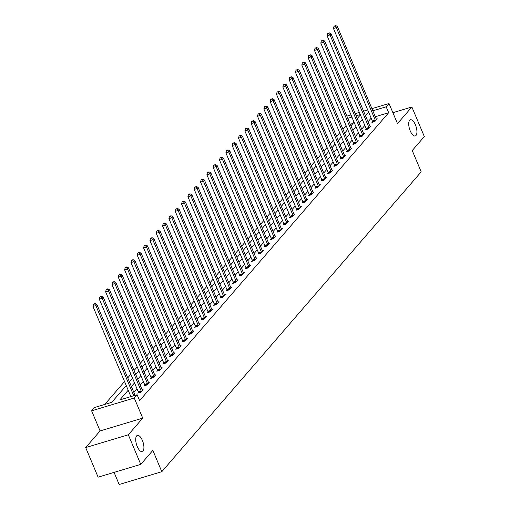 <?xml version="1.0" encoding="UTF-8"?>
<svg xmlns="http://www.w3.org/2000/svg" width="510" height="510" viewBox="0 0 510 510"><rect width="100%" height="100%" fill="white"/><g stroke="black" fill="none" stroke-linecap="round" stroke-linejoin="round"><path stroke-width="0.76" d="M410.231 130.879A8.441 3.462 -106.7 0 1 410.403 119.786A8.441 3.462 -106.7 0 1 415.427 124.873A8.441 3.462 -106.7 0 1 415.255 135.96A8.441 3.462 -106.7 0 1 410.231 130.879M137.222 446.479A8.441 3.462 -106.7 0 1 137.388 435.393A8.441 3.462 -106.7 0 1 142.411 440.481A8.441 3.462 -106.7 0 1 142.245 451.567A8.441 3.462 -106.7 0 1 137.222 446.479M346.041 125.505L343.549 119.576M114.068 472.381L119.161 484.5L161.804 471.699L421.19 171.851L412.233 150.546L424.32 136.572L411.882 106.985L392.878 112.684M161.804 471.699L152.853 450.394L140.76 464.374L98.118 477.169L85.68 447.576L128.322 434.781L142.724 418.13L134.264 398.01L91.621 410.811L94.458 407.528L111.747 402.339L126.244 385.585M142.724 418.13L100.081 430.931L85.68 447.576M100.081 430.931L91.621 410.811M346.029 125.511L342.905 129.113M339.711 132.81L336.581 136.431M333.381 140.129L330.25 143.743M327.05 147.441L323.92 151.062M320.726 154.759L317.596 158.38M314.396 162.072L311.266 165.693M308.065 169.39L304.935 173.011M301.741 176.709L298.611 180.323M295.411 184.021L292.281 187.642M289.081 191.339L285.951 194.954M282.757 198.651L279.62 202.272M276.426 205.97L273.296 209.584M270.096 213.282L266.966 216.903M263.766 220.601L260.635 224.221M257.442 227.913L254.311 231.534M251.111 235.231L247.981 238.852M244.781 242.55L241.651 246.164M238.457 249.862L235.327 253.483M232.126 257.18L228.996 260.795M225.796 264.492L222.666 268.113M219.472 271.811L216.342 275.425M213.142 279.123L210.012 282.744M206.811 286.441L203.681 290.062M200.487 293.754L197.357 297.375M194.157 301.072L191.027 304.693M187.827 308.391L184.697 312.005M181.503 315.703L178.366 319.324M175.172 323.021L172.042 326.636M168.842 330.333L165.712 333.954M162.511 337.652L159.381 341.267M156.188 344.964L153.057 348.585M149.857 352.282L146.727 355.897M143.527 359.595L140.397 363.216M137.203 366.913L134.073 370.534M130.872 374.225L127.742 377.846M124.542 381.544L104.735 404.443M140.76 464.374L128.322 434.781M353.041 123.401L350.262 124.236M128.195 390.233L119.818 399.916L137.107 394.727L139.593 400.65L388.671 112.71L375.309 116.72M371.165 118.154L368.029 121.775M364.835 125.473L361.705 129.087M358.505 132.785L355.374 136.406M352.174 140.103L349.044 143.718M345.85 147.416L342.72 151.036M339.52 154.734L336.39 158.349M333.189 162.046L330.059 165.667M326.865 169.365L323.735 172.986M320.535 176.677L317.405 180.298M314.205 183.995L311.074 187.616M307.881 191.314L304.75 194.928M301.55 198.626L298.42 202.247M295.22 205.944L292.09 209.559M288.896 213.256L285.766 216.877M282.565 220.575L279.435 224.19M276.235 227.887L273.105 231.508M269.911 235.206L266.775 238.827M263.581 242.518L260.451 246.139M257.25 249.836L254.12 253.457M250.92 257.155L247.79 260.769M244.596 264.467L241.466 268.088M238.266 271.785L235.135 275.4M231.935 279.097L228.805 282.719M225.611 286.416L222.481 290.031M219.281 293.728L216.151 297.349M212.951 301.047L209.82 304.668M206.626 308.359L203.496 311.98M200.296 315.677L197.166 319.298M193.966 322.996L190.836 326.61M187.642 330.308L184.505 333.929M181.311 337.626L178.181 341.241M174.981 344.938L171.851 348.559M168.651 352.257L165.52 355.872M162.327 359.569L159.196 363.19M155.996 366.888L152.866 370.502M149.666 374.2L146.536 377.821M143.342 381.518L140.212 385.139M137.011 388.83L133.881 392.451M130.681 396.149L130.088 396.831M138.427 392.381L137.77 393.14L140.645 392.273L143.081 389.461L142.15 389.742M144.751 385.063L144.094 385.821L146.976 384.961L149.411 382.143L148.474 382.423M151.081 377.751L150.424 378.509L153.306 377.642L155.741 374.831L154.804 375.111M157.411 370.432L156.755 371.191L159.636 370.33L162.065 367.512L161.134 367.793M163.735 363.12L163.079 363.879L165.96 363.012L168.396 360.2L167.458 360.481M170.066 355.801L169.409 356.56L172.291 355.7L174.726 352.882L173.789 353.162M176.396 348.489L175.74 349.248L178.621 348.381L181.05 345.57L180.119 345.85M182.72 341.171L182.064 341.929L184.945 341.062L187.38 338.251L186.443 338.532M189.051 333.852L188.394 334.617L191.275 333.75L193.711 330.933L192.774 331.219M195.381 326.54L194.724 327.299L197.606 326.432L200.035 323.62L199.104 323.901M201.705 319.222L201.048 319.98L203.93 319.12L206.365 316.302L205.428 316.582M208.035 311.91L207.379 312.668L210.26 311.801L212.695 308.99L211.758 309.27M214.366 304.591L213.709 305.35L216.591 304.489L219.026 301.671L218.089 301.952M220.69 297.279L220.033 298.038L222.915 297.171L225.35 294.359L224.413 294.64M227.02 289.96L226.363 290.719L229.245 289.858L231.68 287.041L230.743 287.321M233.351 282.648L232.694 283.407L235.575 282.54L238.011 279.729L237.073 280.009M239.681 275.33L239.024 276.088L241.906 275.221L244.335 272.41L243.404 272.691M246.005 268.011L245.348 268.776L248.23 267.909L250.665 265.098L249.728 265.378M252.335 260.699L251.679 261.458L254.56 260.591L256.995 257.779L256.058 258.06M258.666 253.381L258.009 254.139L260.89 253.279L263.319 250.461L262.389 250.741M264.99 246.069L264.333 246.827L267.214 245.96L269.65 243.149L268.713 243.429M271.32 238.75L270.663 239.509L273.545 238.648L275.98 235.83L275.043 236.111M277.65 231.438L276.994 232.197L279.875 231.33L282.304 228.518L281.373 228.799M283.974 224.119L283.318 224.878L286.199 224.017L288.634 221.2L287.697 221.48M290.305 216.807L289.648 217.566L292.53 216.699L294.965 213.888L294.028 214.168M296.635 209.489L295.978 210.248L298.86 209.38L301.295 206.569L300.358 206.85M302.959 202.17L302.302 202.935L305.184 202.068L307.619 199.257L306.682 199.537M309.289 194.858L308.633 195.617L311.514 194.75L313.95 191.938L313.012 192.219M315.62 187.54L314.963 188.298L317.845 187.438L320.28 184.62L319.343 184.9M321.944 180.228L321.287 180.986L324.169 180.119L326.604 177.308L325.673 177.588M328.274 172.909L327.618 173.668L330.499 172.807L332.934 169.989L331.997 170.27M334.605 165.597L333.948 166.356L336.829 165.489L339.265 162.677L338.328 162.958M340.935 158.278L340.278 159.037L343.16 158.177L345.589 155.359L344.658 155.639M347.259 150.966L346.602 151.725L349.484 150.858L351.919 148.047L350.982 148.327M353.589 143.648L352.933 144.406L355.814 143.539L358.25 140.728L357.312 141.009M359.92 136.329L359.263 137.094L362.145 136.227L364.573 133.416L363.643 133.696M366.244 129.017L365.587 129.776L368.469 128.909L370.904 126.097L369.967 126.378M372.574 121.699L371.917 122.457L374.799 121.597L377.234 118.779L376.297 119.059M371.917 108.643L389.022 103.511L397.481 123.63L411.882 106.985M389.022 103.511L386.185 106.794L372.823 110.804M388.671 112.71L386.185 106.794M137.107 394.727L134.264 398.01M346.864 116.159L350.995 114.922M355.215 113.653L359.346 112.417M363.566 111.148L367.697 109.911M360.251 114.571L356.12 115.815M351.906 117.077L347.775 118.32M129.438 381.888L132.568 378.267M135.768 374.569L138.898 370.955M142.099 367.257L145.229 363.636M148.423 359.939L151.553 356.324M154.753 352.627L157.883 349.006M161.083 345.308L164.214 341.687M167.407 337.996L170.544 334.375M173.738 330.678L176.868 327.057M180.068 323.359L183.198 319.744M186.399 316.047L189.529 312.426M192.723 308.728L195.853 305.114M199.053 301.416L202.183 297.795M205.383 294.098L208.513 290.483M211.707 286.786L214.837 283.165M218.038 279.467L221.168 275.846M224.368 272.155L227.498 268.534M230.692 264.837L233.822 261.216M237.022 257.518L240.153 253.903M243.353 250.206L246.483 246.585M249.677 242.887L252.807 239.273M256.007 235.575L259.137 231.954M262.338 228.257L265.468 224.642M268.662 220.945L271.798 217.324M274.992 213.626L278.122 210.005M281.322 206.314L284.452 202.693M287.653 198.996L290.783 195.375M293.977 191.677L297.107 188.062M300.307 184.365L303.437 180.744M306.637 177.047L309.768 173.432M312.962 169.734L316.092 166.113M319.292 162.416L322.422 158.801M325.622 155.104L328.752 151.483M331.946 147.785L335.076 144.164M338.277 140.473L341.407 136.852M344.607 133.155L347.737 129.534M350.931 125.836L354.061 122.221M357.261 118.524L360.392 114.903M368.673 112.238L365.542 115.853M362.349 119.55L359.219 123.171M356.018 126.869L352.888 130.483M349.688 134.181L346.558 137.802M343.364 141.499L340.227 145.12M337.033 148.812L333.903 152.433M330.703 156.13L327.573 159.751M324.373 163.449L321.243 167.063M318.049 170.761L314.919 174.382M311.718 178.079L308.588 181.694M305.388 185.391L302.258 189.012M299.064 192.71L295.934 196.324M292.734 200.022L289.603 203.643M286.403 207.34L283.273 210.962M280.079 214.653L276.949 218.274M273.749 221.971L270.619 225.592M267.418 229.29L264.288 232.904M261.094 236.602L257.964 240.223M254.764 243.92L251.634 247.535M248.434 251.232L245.304 254.853M242.11 258.551L238.973 262.166M235.779 265.863L232.649 269.484M229.449 273.181L226.319 276.802M223.119 280.494L219.988 284.115M216.795 287.812L213.665 291.433M210.464 295.131L207.334 298.745M204.134 302.443L201.004 306.064M197.81 309.761L194.68 313.376M191.48 317.073L188.349 320.694M185.149 324.392L182.019 328.006M178.825 331.704L175.695 335.325M172.495 339.022L169.365 342.637M166.164 346.335L163.034 349.956M159.84 353.653L156.71 357.274M153.51 360.965L150.38 364.586M147.18 368.284L144.049 371.905M140.849 375.602L137.719 379.217M134.525 382.914L131.395 386.535M133.754 395.734L95.861 305.592L96.874 304.425L135.093 395.333M130.872 396.601L92.979 306.459L95.861 305.592L94.656 303.966L95.064 303.495L93.502 304.311L94.656 303.966M93.502 304.311L92.979 306.459M96.874 304.425L95.064 303.495M141.302 391.514L141.257 391.317A1.32 0.542 73.3 0 0 141.098 390.839L102.191 298.28L103.205 297.107L142.111 389.665A1.32 0.542 73.3 0 0 142.328 390.073L142.424 390.22M138.554 392.904L138.376 392.177A1.32 0.542 73.3 0 0 138.216 391.706L99.31 299.147L102.191 298.28L100.986 296.648L101.388 296.176L99.832 296.992L100.986 296.648M99.832 296.992L99.31 299.147M103.205 297.107L101.388 296.176M147.632 384.202L147.581 383.998A1.32 0.542 73.3 0 0 147.428 383.52L108.522 290.961L109.535 289.788L148.442 382.353A1.32 0.542 73.3 0 0 148.659 382.761L148.754 382.902M144.878 385.585L144.706 384.865A1.32 0.542 73.3 0 0 144.547 384.387L105.64 291.828L108.522 290.961L107.31 289.329L107.718 288.864L106.163 289.68L107.31 289.329M106.163 289.68L105.64 291.828M109.535 289.788L107.718 288.864M153.963 376.884L153.912 376.686A1.32 0.542 73.3 0 0 153.759 376.208L114.846 283.649L115.859 282.476L154.772 375.035A1.32 0.542 73.3 0 0 154.983 375.443L155.085 375.589M151.209 378.273L151.03 377.547A1.32 0.542 73.3 0 0 150.877 377.075L111.964 284.51L114.846 283.649L113.641 282.017L114.049 281.545L112.487 282.361L113.641 282.017M112.487 282.361L111.964 284.51M115.859 282.476L114.049 281.545M160.293 369.572L160.242 369.367A1.32 0.542 73.3 0 0 160.083 368.889L121.176 276.331L122.19 275.158L161.096 367.716A1.32 0.542 73.3 0 0 161.313 368.124L161.409 368.271M157.539 370.955L157.361 370.234A1.32 0.542 73.3 0 0 157.201 369.756L118.294 277.198L121.176 276.331L119.971 274.699L120.373 274.233L118.817 275.049L119.971 274.699M118.817 275.049L118.294 277.198M122.19 275.158L120.373 274.233M166.617 362.253L166.572 362.049A1.32 0.542 73.3 0 0 166.413 361.577L127.506 269.019L128.52 267.846L167.427 360.404A1.32 0.542 73.3 0 0 167.643 360.812L167.739 360.959M163.863 363.643L163.691 362.916A1.32 0.542 73.3 0 0 163.531 362.438L124.625 269.879L127.506 269.019L126.295 267.387L126.703 266.915L125.148 267.731L126.295 267.387M125.148 267.731L124.625 269.879M128.52 267.846L126.703 266.915M172.947 354.934L172.896 354.737A1.32 0.542 73.3 0 0 172.743 354.259L133.83 261.7L134.85 260.527L173.757 353.086A1.32 0.542 73.3 0 0 173.974 353.494L174.069 353.64M170.193 356.324L170.015 355.604A1.32 0.542 73.3 0 0 169.862 355.126L130.949 262.567L133.83 261.7L132.625 260.068L133.034 259.603L131.472 260.419L132.625 260.068M131.472 260.419L130.949 262.567M134.85 260.527L133.034 259.603M179.278 347.622L179.227 347.418A1.32 0.542 73.3 0 0 179.067 346.947L140.161 254.388L141.174 253.215L180.081 345.774A1.32 0.542 73.3 0 0 180.298 346.182L180.393 346.328M176.524 349.012L176.345 348.285A1.32 0.542 73.3 0 0 176.186 347.807L137.279 255.249L140.161 254.388L138.956 252.756L139.357 252.284L137.802 253.1L138.956 252.756M137.802 253.1L137.279 255.249M141.174 253.215L139.357 252.284M185.602 340.304L185.557 340.106A1.32 0.542 73.3 0 0 185.398 339.628L146.491 247.069L147.505 245.897L186.411 338.455A1.32 0.542 73.3 0 0 186.628 338.863L186.724 339.01M182.848 341.694L182.676 340.967A1.32 0.542 73.3 0 0 182.516 340.495L143.61 247.936L146.491 247.069L145.28 245.437L145.688 244.972L144.132 245.782L145.28 245.437M144.132 245.782L143.61 247.936M147.505 245.897L145.688 244.972M191.932 332.992L191.881 332.788A1.32 0.542 73.3 0 0 191.728 332.316L152.815 239.751L153.835 238.584L192.742 331.143A1.32 0.542 73.3 0 0 192.958 331.551L193.054 331.698M189.178 334.381L189 333.655A1.32 0.542 73.3 0 0 188.847 333.177L149.94 240.618L152.815 239.751L151.61 238.125L152.018 237.654L150.456 238.47L151.61 238.125M150.456 238.47L149.94 240.618M153.835 238.584L152.018 237.654M198.262 325.673L198.212 325.476A1.32 0.542 73.3 0 0 198.052 324.998L159.145 232.439L160.159 231.266L199.072 323.824A1.32 0.542 73.3 0 0 199.282 324.233L199.378 324.379M195.508 327.063L195.33 326.336A1.32 0.542 73.3 0 0 195.171 325.865L156.264 233.306L159.145 232.439L157.941 230.807L158.342 230.341L156.787 231.151L157.941 230.807M156.787 231.151L156.264 233.306M160.159 231.266L158.342 230.341M204.587 318.361L204.542 318.157A1.32 0.542 73.3 0 0 204.382 317.679L165.476 225.12L166.489 223.947L205.396 316.512A1.32 0.542 73.3 0 0 205.613 316.92L205.708 317.061M201.833 319.744L201.66 319.024A1.32 0.542 73.3 0 0 201.501 318.546L162.594 225.987L165.476 225.12L164.271 223.495L164.673 223.023L163.117 223.839L164.271 223.495M163.117 223.839L162.594 225.987M166.489 223.947L164.673 223.023M210.917 311.043L210.866 310.845A1.32 0.542 73.3 0 0 210.713 310.367L171.806 217.808L172.82 216.635L211.726 309.194A1.32 0.542 73.3 0 0 211.943 309.602L212.039 309.748M208.163 312.432L207.984 311.706A1.32 0.542 73.3 0 0 207.831 311.234L168.925 218.669L171.806 217.808L170.595 216.176L171.003 215.704L169.441 216.52L170.595 216.176M169.441 216.52L168.925 218.669M172.82 216.635L171.003 215.704M217.247 303.73L217.196 303.526A1.32 0.542 73.3 0 0 217.043 303.048L178.13 210.49L179.144 209.317L218.057 301.875A1.32 0.542 73.3 0 0 218.267 302.283L218.369 302.43M214.493 305.114L214.315 304.394A1.32 0.542 73.3 0 0 214.162 303.915L175.249 211.357L178.13 210.49L176.925 208.858L177.333 208.392L175.772 209.208L176.925 208.858M175.772 209.208L175.249 211.357M179.144 209.317L177.333 208.392M223.571 296.412L223.527 296.208A1.32 0.542 73.3 0 0 223.367 295.736L184.461 203.178L185.474 202.005L224.381 294.563A1.32 0.542 73.3 0 0 224.598 294.971L224.693 295.118M220.817 297.802L220.645 297.075A1.32 0.542 73.3 0 0 220.486 296.597L181.579 204.038L184.461 203.178L183.256 201.546L183.657 201.074L182.102 201.89L183.256 201.546M182.102 201.89L181.579 204.038M185.474 202.005L183.657 201.074M229.902 289.094L229.851 288.896A1.32 0.542 73.3 0 0 229.698 288.418L190.791 195.859L191.805 194.686L230.711 287.245A1.32 0.542 73.3 0 0 230.928 287.653L231.024 287.799M227.148 290.483L226.969 289.763A1.32 0.542 73.3 0 0 226.816 289.285L187.909 196.726L190.791 195.859L189.58 194.227L189.988 193.762L188.432 194.578L189.58 194.227M188.432 194.578L187.909 196.726M191.805 194.686L189.988 193.762M236.232 281.781L236.181 281.577A1.32 0.542 73.3 0 0 236.028 281.106L197.115 188.547L198.129 187.374L237.042 279.933A1.32 0.542 73.3 0 0 237.252 280.341L237.354 280.487M233.478 283.171L233.299 282.444A1.32 0.542 73.3 0 0 233.147 281.966L194.233 189.408L197.115 188.547L195.91 186.915L196.318 186.443L194.756 187.259L195.91 186.915M194.756 187.259L194.233 189.408M198.129 187.374L196.318 186.443M242.562 274.463L242.511 274.265A1.32 0.542 73.3 0 0 242.352 273.787L203.445 181.228L204.459 180.055L243.366 272.614A1.32 0.542 73.3 0 0 243.582 273.022L243.678 273.169M239.808 275.853L239.63 275.126A1.32 0.542 73.3 0 0 239.47 274.654L200.564 182.095L203.445 181.228L202.24 179.596L202.642 179.131L201.087 179.941L202.24 179.596M201.087 179.941L200.564 182.095M204.459 180.055L202.642 179.131M248.886 267.151L248.842 266.947A1.32 0.542 73.3 0 0 248.682 266.475L209.776 173.91L210.789 172.743L249.696 265.302A1.32 0.542 73.3 0 0 249.913 265.71L250.008 265.857M246.132 268.541L245.96 267.814A1.32 0.542 73.3 0 0 245.801 267.336L206.894 174.777L209.776 173.91L208.565 172.284L208.972 171.813L207.417 172.629L208.565 172.284M207.417 172.629L206.894 174.777M210.789 172.743L208.972 171.813M255.217 259.832L255.166 259.635A1.32 0.542 73.3 0 0 255.013 259.156L216.1 166.598L217.113 165.425L256.026 257.983A1.32 0.542 73.3 0 0 256.237 258.391L256.339 258.538M252.463 261.222L252.284 260.495A1.32 0.542 73.3 0 0 252.131 260.023L213.218 167.465L216.1 166.598L214.895 164.966L215.303 164.5L213.741 165.31L214.895 164.966M213.741 165.31L213.218 167.465M217.113 165.425L215.303 164.5M261.547 252.52L261.496 252.316A1.32 0.542 73.3 0 0 261.337 251.838L222.43 159.279L223.444 158.106L262.35 250.671A1.32 0.542 73.3 0 0 262.567 251.079L262.663 251.22M258.793 253.903L258.615 253.183A1.32 0.542 73.3 0 0 258.455 252.705L219.549 160.146L222.43 159.279L221.225 157.654L221.627 157.182L220.071 157.998L221.225 157.654M220.071 157.998L219.549 160.146M223.444 158.106L221.627 157.182M267.871 245.202L267.827 245.004A1.32 0.542 73.3 0 0 267.667 244.526L228.76 151.967L229.774 150.794L268.681 243.353A1.32 0.542 73.3 0 0 268.897 243.761L268.993 243.907M265.117 246.591L264.945 245.865A1.32 0.542 73.3 0 0 264.786 245.393L225.879 152.828L228.76 151.967L227.549 150.335L227.957 149.863L226.402 150.679L227.549 150.335M226.402 150.679L225.879 152.828M229.774 150.794L227.957 149.863M274.202 237.889L274.151 237.685A1.32 0.542 73.3 0 0 273.998 237.207L235.084 144.649L236.105 143.476L275.011 236.034A1.32 0.542 73.3 0 0 275.228 236.442L275.323 236.589M271.447 239.273L271.269 238.552A1.32 0.542 73.3 0 0 271.116 238.074L232.203 145.516L235.084 144.649L233.88 143.017L234.288 142.551L232.726 143.367L233.88 143.017M232.726 143.367L232.203 145.516M236.105 143.476L234.288 142.551M280.532 230.571L280.481 230.367A1.32 0.542 73.3 0 0 280.322 229.895L241.415 137.337L242.428 136.164L281.341 228.722A1.32 0.542 73.3 0 0 281.552 229.13L281.647 229.277M277.778 231.961L277.599 231.234A1.32 0.542 73.3 0 0 277.44 230.756L238.533 138.197L241.415 137.337L240.21 135.705L240.612 135.233L239.056 136.049L240.21 135.705M239.056 136.049L238.533 138.197M242.428 136.164L240.612 135.233M286.856 223.252L286.811 223.055A1.32 0.542 73.3 0 0 286.652 222.577L247.745 130.018L248.759 128.845L287.666 221.404A1.32 0.542 73.3 0 0 287.882 221.812L287.978 221.958M284.102 224.642L283.93 223.922A1.32 0.542 73.3 0 0 283.77 223.444L244.864 130.885L247.745 130.018L246.534 128.386L246.942 127.921L245.386 128.737L246.534 128.386M245.386 128.737L244.864 130.885M248.759 128.845L246.942 127.921M293.186 215.94L293.135 215.736A1.32 0.542 73.3 0 0 292.982 215.265L254.076 122.706L255.089 121.533L293.996 214.092A1.32 0.542 73.3 0 0 294.213 214.5L294.308 214.646M290.432 217.33L290.254 216.603A1.32 0.542 73.3 0 0 290.101 216.125L251.194 123.567L254.076 122.706L252.864 121.074L253.272 120.602L251.71 121.418L252.864 121.074M251.71 121.418L251.194 123.567M255.089 121.533L253.272 120.602M299.517 208.622L299.466 208.424A1.32 0.542 73.3 0 0 299.306 207.946L260.4 115.387L261.413 114.214L300.326 206.773A1.32 0.542 73.3 0 0 300.537 207.181L300.639 207.328M296.763 210.012L296.584 209.285A1.32 0.542 73.3 0 0 296.425 208.813L257.518 116.255L260.4 115.387L259.195 113.755L259.603 113.29L258.041 114.1L259.195 113.755M258.041 114.1L257.518 116.255M261.413 114.214L259.603 113.29M305.841 201.31L305.796 201.106A1.32 0.542 73.3 0 0 305.637 200.634L266.73 108.069L267.744 106.902L306.65 199.461A1.32 0.542 73.3 0 0 306.867 199.869L306.963 200.016M303.087 202.699L302.914 201.973A1.32 0.542 73.3 0 0 302.755 201.495L263.849 108.936L266.73 108.069L265.525 106.443L265.927 105.972L264.371 106.788L265.525 106.443M264.371 106.788L263.849 108.936M267.744 106.902L265.927 105.972M312.171 193.991L312.12 193.794A1.32 0.542 73.3 0 0 311.967 193.315L273.06 100.757L274.074 99.584L312.981 192.142A1.32 0.542 73.3 0 0 313.197 192.55L313.293 192.697M309.417 195.381L309.238 194.654A1.32 0.542 73.3 0 0 309.085 194.183L270.179 101.624L273.06 100.757L271.849 99.125L272.257 98.659L270.695 99.469L271.849 99.125M270.695 99.469L270.179 101.624M274.074 99.584L272.257 98.659M318.501 186.679L318.45 186.475A1.32 0.542 73.3 0 0 318.297 186.003L279.384 93.438L280.398 92.265L319.311 184.83A1.32 0.542 73.3 0 0 319.521 185.238L319.623 185.379M315.747 188.069L315.569 187.342A1.32 0.542 73.3 0 0 315.416 186.864L276.503 94.305L279.384 93.438L278.179 91.813L278.587 91.341L277.026 92.157L278.179 91.813M277.026 92.157L276.503 94.305M280.398 92.265L278.587 91.341M324.825 179.361L324.781 179.163A1.32 0.542 73.3 0 0 324.621 178.685L285.715 86.126L286.728 84.953L325.635 177.512A1.32 0.542 73.3 0 0 325.852 177.92L325.947 178.066M322.071 180.75L321.899 180.024A1.32 0.542 73.3 0 0 321.74 179.552L282.833 86.987L285.715 86.126L284.51 84.494L284.911 84.023L283.356 84.838L284.51 84.494M283.356 84.838L282.833 86.987M286.728 84.953L284.911 84.023M331.156 172.048L331.105 171.844A1.32 0.542 73.3 0 0 330.952 171.366L292.045 78.808L293.059 77.635L331.965 170.193A1.32 0.542 73.3 0 0 332.182 170.601L332.278 170.748M328.402 173.432L328.223 172.712A1.32 0.542 73.3 0 0 328.07 172.233L289.164 79.675L292.045 78.808L290.834 77.176L291.242 76.71L289.686 77.526L290.834 77.176M289.686 77.526L289.164 79.675M293.059 77.635L291.242 76.71M337.486 164.73L337.435 164.526A1.32 0.542 73.3 0 0 337.282 164.054L298.369 71.496L299.383 70.323L338.296 162.881A1.32 0.542 73.3 0 0 338.506 163.289L338.608 163.436M334.732 166.12L334.554 165.393A1.32 0.542 73.3 0 0 334.401 164.915L295.488 72.356L298.369 71.496L297.164 69.864L297.572 69.392L296.01 70.208L297.164 69.864M296.01 70.208L295.488 72.356M299.383 70.323L297.572 69.392M343.817 157.418L343.765 157.214A1.32 0.542 73.3 0 0 343.606 156.736L304.699 64.177L305.713 63.004L344.62 155.563A1.32 0.542 73.3 0 0 344.836 155.971L344.932 156.117M341.062 158.801L340.884 158.081A1.32 0.542 73.3 0 0 340.725 157.603L301.818 65.044L304.699 64.177L303.495 62.545L303.896 62.08L302.341 62.896L303.495 62.545M302.341 62.896L301.818 65.044M305.713 63.004L303.896 62.08M350.14 150.099L350.096 149.895A1.32 0.542 73.3 0 0 349.936 149.424L311.03 56.865L312.043 55.692L350.95 148.251A1.32 0.542 73.3 0 0 351.167 148.659L351.262 148.805M347.386 151.489L347.214 150.762A1.32 0.542 73.3 0 0 347.055 150.284L308.148 57.726L311.03 56.865L309.819 55.233L310.227 54.761L308.671 55.577L309.819 55.233M308.671 55.577L308.148 57.726M312.043 55.692L310.227 54.761M356.471 142.781L356.42 142.583A1.32 0.542 73.3 0 0 356.267 142.105L317.354 49.546L318.367 48.373L357.281 140.932A1.32 0.542 73.3 0 0 357.497 141.34L357.593 141.487M353.717 144.171L353.538 143.444A1.32 0.542 73.3 0 0 353.385 142.972L314.472 50.413L317.354 49.546L316.149 47.914L316.557 47.449L314.995 48.259L316.149 47.914M314.995 48.259L314.472 50.413M318.367 48.373L316.557 47.449M362.801 135.469L362.75 135.265A1.32 0.542 73.3 0 0 362.591 134.793L323.684 42.234L324.698 41.061L363.604 133.62A1.32 0.542 73.3 0 0 363.821 134.028L363.917 134.175M360.047 136.858L359.869 136.132A1.32 0.542 73.3 0 0 359.709 135.654L320.803 43.095L323.684 42.234L322.479 40.602L322.881 40.131L321.325 40.947L322.479 40.602M321.325 40.947L320.803 43.095M324.698 41.061L322.881 40.131M369.125 128.15L369.081 127.953A1.32 0.542 73.3 0 0 368.921 127.474L330.015 34.916L331.028 33.743L369.935 126.301A1.32 0.542 73.3 0 0 370.152 126.709L370.247 126.856M366.371 129.54L366.199 128.813A1.32 0.542 73.3 0 0 366.04 128.341L327.133 35.783L330.015 34.916L328.803 33.284L329.211 32.818L327.656 33.628L328.803 33.284M327.656 33.628L327.133 35.783M331.028 33.743L329.211 32.818M375.456 120.838L375.405 120.634A1.32 0.542 73.3 0 0 375.252 120.162L336.339 27.597L337.359 26.431L376.265 118.989A1.32 0.542 73.3 0 0 376.482 119.397L376.578 119.544M372.702 122.228L372.523 121.501A1.32 0.542 73.3 0 0 372.37 121.023L333.457 28.464L336.339 27.597L335.134 25.972L335.542 25.5L333.98 26.316L335.134 25.972M333.98 26.316L333.457 28.464M337.359 26.431L335.542 25.5M141.257 391.317L138.376 392.177M141.098 390.839L138.216 391.706M147.581 383.998L144.706 384.865M147.428 383.52L144.547 384.387M153.912 376.686L151.03 377.547M153.759 376.208L150.877 377.075M160.242 369.367L157.361 370.234M160.083 368.889L157.201 369.756M166.572 362.049L163.691 362.916M166.413 361.577L163.531 362.438M172.896 354.737L170.015 355.604M172.743 354.259L169.862 355.126M179.227 347.418L176.345 348.285M179.067 346.947L176.186 347.807M185.557 340.106L182.676 340.967M185.398 339.628L182.516 340.495M191.881 332.788L189 333.655M191.728 332.316L188.847 333.177M198.212 325.476L195.33 326.336M198.052 324.998L195.171 325.865M204.542 318.157L201.66 319.024M204.382 317.679L201.501 318.546M210.866 310.845L207.984 311.706M210.713 310.367L207.831 311.234M217.196 303.526L214.315 304.394M217.043 303.048L214.162 303.915M223.527 296.208L220.645 297.075M223.367 295.736L220.486 296.597M229.851 288.896L226.969 289.763M229.698 288.418L226.816 289.285M236.181 281.577L233.299 282.444M236.028 281.106L233.147 281.966M242.511 274.265L239.63 275.126M242.352 273.787L239.47 274.654M248.842 266.947L245.96 267.814M248.682 266.475L245.801 267.336M255.166 259.635L252.284 260.495M255.013 259.156L252.131 260.023M261.496 252.316L258.615 253.183M261.337 251.838L258.455 252.705M267.827 245.004L264.945 245.865M267.667 244.526L264.786 245.393M274.151 237.685L271.269 238.552M273.998 237.207L271.116 238.074M280.481 230.367L277.599 231.234M280.322 229.895L277.44 230.756M286.811 223.055L283.93 223.922M286.652 222.577L283.77 223.444M293.135 215.736L290.254 216.603M292.982 215.265L290.101 216.125M299.466 208.424L296.584 209.285M299.306 207.946L296.425 208.813M305.796 201.106L302.914 201.973M305.637 200.634L302.755 201.495M312.12 193.794L309.238 194.654M311.967 193.315L309.085 194.183M318.45 186.475L315.569 187.342M318.297 186.003L315.416 186.864M324.781 179.163L321.899 180.024M324.621 178.685L321.74 179.552M331.105 171.844L328.223 172.712M330.952 171.366L328.07 172.233M337.435 164.526L334.554 165.393M337.282 164.054L334.401 164.915M343.765 157.214L340.884 158.081M343.606 156.736L340.725 157.603M350.096 149.895L347.214 150.762M349.936 149.424L347.055 150.284M356.42 142.583L353.538 143.444M356.267 142.105L353.385 142.972M362.75 135.265L359.869 136.132M362.591 134.793L359.709 135.654M369.081 127.953L366.199 128.813M368.921 127.474L366.04 128.341M375.405 120.634L372.523 121.501M375.252 120.162L372.37 121.023"/></g></svg>
